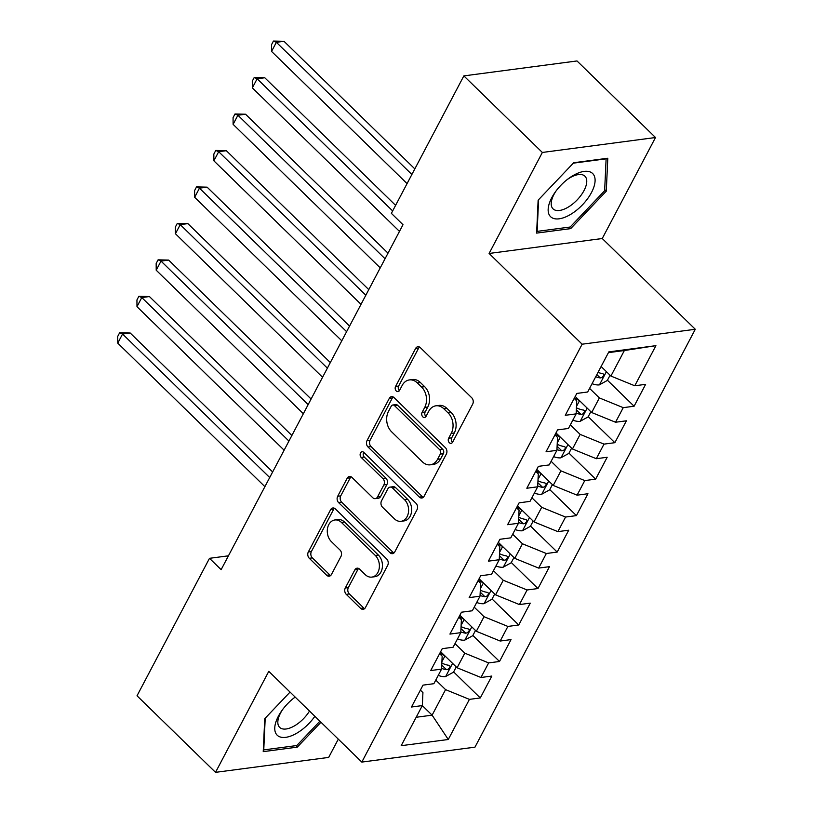 <?xml version="1.0" encoding="UTF-8"?>
<svg xmlns="http://www.w3.org/2000/svg" width="813" height="813" viewBox="0 0 813 813"><rect width="100%" height="100%" fill="white"/><g stroke="black" fill="none" stroke-linecap="round" stroke-linejoin="round"><path stroke-width="1.22" d="M449.325 442.709A3.191 2.378 -97.5 0 0 451.063 443.359A3.191 2.378 -97.5 0 0 452.638 442.15L472.688 404.122A4.553 3.394 -97.5 0 0 471.723 397.76L420.362 347.659A4.553 3.394 -97.5 0 0 417.872 346.724A4.553 3.394 -97.5 0 0 415.616 348.452L395.565 386.48A3.191 2.378 -97.5 0 0 396.246 390.941A3.191 2.378 -97.5 0 0 397.984 391.592A3.191 2.378 -97.5 0 0 399.559 390.382L402.161 385.453A14.563 10.874 -97.5 0 1 409.386 379.925A14.563 10.874 -97.5 0 1 417.323 382.913L421.612 387.09A14.563 10.874 -97.5 0 1 424.701 407.445L422.11 412.374A3.191 2.378 -97.5 0 0 422.78 416.825A3.191 2.378 -97.5 0 0 424.518 417.476A3.191 2.378 -97.5 0 0 426.103 416.266L428.695 411.348A14.563 10.874 -97.5 0 1 435.92 405.809A14.563 10.874 -97.5 0 1 443.868 408.797L448.146 412.974A14.563 10.874 -97.5 0 1 451.245 433.339L448.644 438.258A3.191 2.378 -97.5 0 0 449.325 442.709M435.92 405.809L438.979 405.413A14.563 10.874 -97.5 0 1 446.926 408.39L451.205 412.567A14.563 10.874 -97.5 0 1 454.304 432.933L451.703 437.851A3.191 2.378 -97.5 0 0 452.384 442.302A3.191 2.378 -97.5 0 0 452.495 442.404M419.467 347.019A4.553 3.394 -97.5 0 0 418.675 348.045L398.624 386.084A3.191 2.378 -97.5 0 0 399.305 390.535A3.191 2.378 -97.5 0 0 399.407 390.636M409.386 379.925L412.445 379.519A14.563 10.874 -97.5 0 1 420.382 382.506L424.671 386.683A14.563 10.874 -97.5 0 1 427.76 407.049L425.169 411.967A3.191 2.378 -97.5 0 0 425.839 416.419A3.191 2.378 -97.5 0 0 425.951 416.52M345.291 587.982A4.553 3.394 -97.5 0 0 346.257 594.344L360.667 608.398A4.553 3.394 -97.5 0 0 363.157 609.333A4.553 3.394 -97.5 0 0 365.413 607.606L387.679 565.37A4.553 3.394 -97.5 0 0 386.714 559.009L335.342 508.897A4.553 3.394 -97.5 0 0 332.863 507.973A4.553 3.394 -97.5 0 0 330.606 509.7L308.33 551.936A4.553 3.394 -97.5 0 0 309.306 558.297L326.714 575.279A4.553 3.394 -97.5 0 0 329.194 576.204A4.553 3.394 -97.5 0 0 331.45 574.476L340.982 556.407A4.553 3.394 -97.5 0 0 340.017 550.045L331.379 541.621A12.175 9.095 -97.5 0 1 327.466 528.674A12.175 9.095 -97.5 0 1 334.834 519.974A12.175 9.095 -97.5 0 1 341.48 522.474L375.291 555.452A12.175 9.095 -97.5 0 1 379.204 568.399A12.175 9.095 -97.5 0 1 371.836 577.098A12.175 9.095 -97.5 0 1 365.2 574.608L359.559 569.11A4.553 3.394 -97.5 0 0 357.08 568.175A4.553 3.394 -97.5 0 0 354.824 569.903L345.291 587.982L348.35 587.575A4.553 3.394 -97.5 0 0 349.316 593.937L363.726 607.992A4.553 3.394 -97.5 0 0 364.62 608.642M221.136 569.659L403.004 224.703L391.378 213.362L463.857 75.894L542.352 152.458L489.101 253.463L582.138 344.204L361.815 762.086L268.778 671.345L215.526 772.35L137.021 695.786L209.5 558.318L221.136 569.659M419.356 497.089A4.553 3.394 -97.5 0 0 421.845 498.013A4.553 3.394 -97.5 0 0 424.101 496.286L446.367 454.05A4.553 3.394 -97.5 0 0 445.402 447.689L394.031 397.587A4.553 3.394 -97.5 0 0 391.551 396.653A4.553 3.394 -97.5 0 0 389.295 398.38L367.019 440.616A4.553 3.394 -97.5 0 0 367.994 446.977L419.356 497.089L422.414 496.682A4.553 3.394 -97.5 0 0 423.309 497.322M417.018 509.71L394.752 551.946A4.553 3.394 -97.5 0 1 392.496 553.673A4.553 3.394 -97.5 0 1 390.016 552.738L338.645 502.637A4.553 3.394 -97.5 0 1 337.68 496.276L347.212 478.196A4.553 3.394 -97.5 0 1 349.468 476.469A4.553 3.394 -97.5 0 1 351.948 477.404L372.781 497.729A4.553 3.394 -97.5 0 0 375.26 498.654A4.553 3.394 -97.5 0 0 377.527 496.926L383.848 484.934A4.553 3.394 -97.5 0 0 382.882 478.572L361.185 457.424A3.191 2.378 -97.5 0 1 360.169 454.03A3.191 2.378 -97.5 0 1 362.09 451.754A3.191 2.378 -97.5 0 1 363.828 452.414L416.053 503.349A4.553 3.394 -97.5 0 1 417.018 509.71M582.138 344.204L695.288 329.275L474.965 747.157L361.815 762.086M607.433 380.22L634.089 406.226L645.624 384.346L634.77 385.779L655.918 345.667L608.825 351.887L587.677 391.998L576.813 393.431L565.279 415.301L576.143 413.868L568.45 428.461L557.596 429.894L546.051 451.774L556.915 450.341L549.222 464.924L538.369 466.357L526.834 488.237L537.688 486.804L529.995 501.387L519.141 502.82L507.607 524.7L518.46 523.267L510.767 537.85L499.914 539.283L488.379 561.163L499.233 559.73L491.55 574.313L480.686 575.746L469.152 597.626L480.016 596.193L472.323 610.776L461.469 612.209L449.924 634.089L460.788 632.656L453.095 647.239L442.242 648.672L430.707 670.552L441.561 669.119L433.868 683.703L423.014 685.135L411.48 707.015L422.333 705.582L422.933 692.625L420.382 690.135M634.089 406.226L623.236 407.659L615.543 422.242L591.681 412.516L575.218 396.459M588.206 416.693L614.862 442.689L626.396 420.809L615.543 422.242M614.862 442.689L604.008 444.122L596.315 458.705L572.454 448.979L555.99 432.923M568.988 453.156L595.634 479.152L607.169 457.272L596.315 458.705M595.634 479.152L584.781 480.585L577.088 495.168L553.226 485.442L536.773 469.386M549.761 489.619L576.417 515.615L587.951 493.735L577.088 495.168M576.417 515.615L565.553 517.048L557.87 531.631L534.009 521.905L517.546 505.849M530.533 526.082L557.19 552.078L568.724 530.198L557.87 531.631M557.19 552.078L546.336 553.511L538.643 568.094L514.781 558.368L498.318 542.312M511.306 562.545L537.962 588.541L549.497 566.661L538.643 568.094M537.962 588.541L527.109 589.974L519.416 604.567L495.554 594.831L479.091 578.775M492.078 599.008L518.735 625.004L530.269 603.134L519.416 604.567M518.735 625.004L507.881 626.437L500.188 641.03L476.327 631.295L459.863 615.238M472.861 635.471L499.507 661.477L511.042 639.597L500.188 641.03M499.507 661.477L488.654 662.91L480.961 677.493L457.099 667.768L440.646 651.711M453.634 671.934L480.29 697.94L491.824 676.06L480.961 677.493M480.29 697.94L469.426 699.373L448.278 739.484L401.185 745.694L422.333 705.582M439.609 653.672L442.16 656.162L441.561 669.119M422.323 705.613L432.11 715.166L445.565 689.637L435.778 680.095M469.426 699.373L445.565 689.637M448.278 739.484L432.11 715.166L416.175 717.269M458.827 617.209L461.388 619.699L460.788 632.656M457.099 667.768L464.792 653.174L455.006 643.632M488.654 662.91L464.792 653.174M478.054 580.746L480.615 583.236L480.016 596.193M476.327 631.295L484.02 616.711L474.223 607.159M507.881 626.437L484.02 616.711M497.282 544.273L499.843 546.773L499.233 559.73M495.554 594.831L503.247 580.248L493.45 570.696M527.109 589.974L503.247 580.248M516.509 507.81L519.06 510.31L518.46 523.267M514.781 558.368L522.464 543.785L512.678 534.232M546.336 553.511L522.464 543.785M535.737 471.347L538.287 473.847L537.688 486.804M534.009 521.905L541.692 507.322L531.905 497.769M565.553 517.048L541.692 507.322M554.954 434.884L557.515 437.374L556.915 450.341M553.226 485.442L560.919 470.859L551.133 461.306M584.781 480.585L560.919 470.859M574.181 398.421L576.742 400.911L576.143 413.868M572.454 448.979L580.147 434.396L570.35 424.843M604.008 444.122L580.147 434.396M591.681 412.516L599.374 397.923L589.577 388.38M623.236 407.659L599.374 397.923M228.433 555.818L209.5 558.318M215.526 772.35L328.676 757.411L338.299 739.159M489.101 253.463L602.25 238.524L655.502 137.519L542.352 152.458M655.502 137.519L577.006 60.955L463.857 75.894M602.25 238.524L695.288 329.275M634.77 385.779L610.909 376.053L624.364 350.525L608.429 352.629M610.909 376.053L601.112 366.5M655.918 345.667L624.364 350.525M570.696 228.616L606.285 191.177L607.799 158.24L573.724 162.732L538.135 200.171L536.621 233.107L570.696 228.616L569.191 227.152M290.048 692.087L264.743 718.692L263.229 751.639L297.304 747.137L320.972 722.249M393.146 396.947A4.553 3.394 -97.5 0 0 392.354 397.984L370.078 440.219A4.553 3.394 -97.5 0 0 371.053 446.581L422.414 496.682M440.3 454.091A3.191 2.378 -97.5 0 0 439.62 449.64L394.529 405.657A3.191 2.378 -97.5 0 0 392.791 405.006A3.191 2.378 -97.5 0 0 391.216 406.215L388.472 411.408A14.563 10.874 -97.5 0 0 391.571 431.764L422.384 461.835A14.563 10.874 -97.5 0 0 430.331 464.812A14.563 10.874 -97.5 0 0 437.557 459.284L440.3 454.091L443.359 453.695A3.191 2.378 -97.5 0 0 442.679 449.233L439.62 449.64M392.791 405.006L395.85 404.6A3.191 2.378 -97.5 0 1 397.587 405.26L442.679 449.233M430.331 464.812L433.39 464.416A14.563 10.874 -97.5 0 0 440.616 458.878L437.557 459.284M443.359 453.695L440.616 458.878M351.064 476.764A4.553 3.394 -97.5 0 0 350.271 477.8L340.738 495.869A4.553 3.394 -97.5 0 0 341.704 502.231L393.075 552.342A4.553 3.394 -97.5 0 0 393.959 552.982M375.26 498.654L378.319 498.257A4.553 3.394 -97.5 0 0 380.586 496.53L386.907 484.538A4.553 3.394 -97.5 0 0 385.941 478.176L364.244 457.018L361.185 457.424M363.726 452.313A3.191 2.378 -97.5 0 0 364.244 457.018M394.396 518.806A12.175 9.095 -97.5 0 0 401.043 521.306A12.175 9.095 -97.5 0 0 408.411 512.607A12.175 9.095 -97.5 0 0 404.498 499.66L392.577 488.044A4.553 3.394 -97.5 0 0 390.098 487.109A4.553 3.394 -97.5 0 0 387.842 488.837L381.521 500.828A4.553 3.394 -97.5 0 0 382.486 507.19L394.396 518.806M401.043 521.306L404.102 520.899A12.175 9.095 -97.5 0 0 411.469 512.2A12.175 9.095 -97.5 0 0 407.557 499.253L404.498 499.66M390.098 487.109L393.157 486.702A4.553 3.394 -97.5 0 1 395.636 487.637L407.557 499.253M358.675 568.46A4.553 3.394 -97.5 0 0 357.883 569.496L348.35 587.575M371.836 577.098L374.895 576.702A12.175 9.095 -97.5 0 0 382.262 567.992A12.175 9.095 -97.5 0 0 378.35 555.055L375.291 555.452M334.834 519.974L337.893 519.568A12.175 9.095 -97.5 0 1 344.539 522.068L378.35 555.055M334.458 508.257A4.553 3.394 -97.5 0 0 333.665 509.294L311.389 551.529A4.553 3.394 -97.5 0 0 312.355 557.891L329.763 574.872A4.553 3.394 -97.5 0 0 330.657 575.513M604.699 189.632L606.285 191.177M295.81 745.673L297.304 747.137M610.065 375.23L607.311 380.454L599.272 384.905A12.286 5.63 -152.2 0 1 592.057 383.685M414.823 168.891L284.011 41.3L276.369 42.306L271.562 51.422L407.069 183.596M595.705 376.754A12.286 5.63 27.8 0 0 600.268 377.933L601.925 377.557L603.713 375.606L603.825 374.315L602.575 373.563A12.286 5.63 -152.2 0 1 598.012 372.384M411.876 174.48L276.369 42.306L273.442 41.056L284.011 41.3M271.562 51.422L271.512 44.705L273.442 41.056M579.415 400.555L574.435 397.943M590.838 411.693L588.084 416.927L580.045 421.378A12.286 5.63 -152.2 0 1 572.83 420.148M395.596 205.354L264.784 77.763L257.142 78.77L252.335 87.885L399.478 231.4M576.173 413.106A12.286 5.63 27.8 0 0 581.051 414.396L582.697 414.02L584.486 412.069L584.598 410.778L583.358 410.026A12.286 5.63 -152.2 0 1 576.417 407.811M581.051 414.396L576.864 410.321A6.26 2.866 -152.2 0 1 576.315 410.128M392.649 210.943L257.142 78.77L254.215 77.52L264.784 77.763M252.335 87.885L252.294 81.168L254.215 77.52M560.187 437.018L555.208 434.406M571.62 448.156L568.856 453.39L560.818 457.841A12.286 5.63 -152.2 0 1 553.602 456.611M388.004 253.158L245.556 114.227L237.914 115.233L233.107 124.348L380.25 267.873M556.946 449.569A12.286 5.63 27.8 0 0 561.824 450.859L563.48 450.483L565.259 448.532L565.37 447.241L564.131 446.489A12.286 5.63 -152.2 0 1 557.19 444.284M561.824 450.859L557.637 446.784A6.26 2.866 -152.2 0 1 557.088 446.591M385.057 258.758L237.914 115.233L234.987 113.983L245.556 114.227M233.107 124.348L233.067 117.631L234.987 113.983M570.746 214.327A30.142 14.543 134.3 0 0 595.086 180.984A30.142 14.543 134.3 0 0 572.515 175.893A30.142 14.543 134.3 0 0 567.982 178.962A30.142 14.543 134.3 0 0 555.401 191.868A30.142 14.543 134.3 0 0 549.679 215.608A30.142 14.543 134.3 0 0 570.746 214.327M556.102 190.913A22.815 11.016 134.3 0 0 553.043 208.86A22.815 11.016 134.3 0 0 568.307 207.071A22.815 11.016 134.3 0 0 584.913 176.187A22.815 11.016 134.3 0 0 569.649 177.976A22.815 11.016 134.3 0 0 567.047 179.693M573.317 163.159L606.112 158.84L604.638 190.75L570.157 227.02L537.139 231.38L538.602 199.683M295.16 697.076A30.142 14.543 134.3 0 0 294.601 697.483A30.142 14.543 134.3 0 0 282.009 710.389A30.142 14.543 134.3 0 0 276.288 734.129A30.142 14.543 134.3 0 0 297.355 732.848A30.142 14.543 134.3 0 0 314.875 716.304M282.721 709.434A22.815 11.016 134.3 0 0 279.662 727.381A22.815 11.016 134.3 0 0 294.926 725.592A22.815 11.016 134.3 0 0 309.499 711.06M319.905 721.212L296.775 745.541L263.758 749.901L265.211 718.204M295.231 697.137A22.815 11.016 134.3 0 0 293.656 698.215M540.97 473.481L535.98 470.869M552.393 484.619L549.639 489.853L541.59 494.304A12.286 5.63 -152.2 0 1 534.375 493.085M368.777 289.621L226.339 150.69L218.687 151.706L213.88 160.822L361.023 304.336M537.718 486.032A12.286 5.63 27.8 0 0 542.596 487.333L544.253 486.957L546.031 484.995L546.153 483.715L544.903 482.952A12.286 5.63 -152.2 0 1 537.972 480.747M542.596 487.333L538.409 483.247A6.26 2.866 -152.2 0 1 537.86 483.054M365.83 295.221L218.687 151.706L215.76 150.446L226.339 150.69M213.88 160.822L213.839 154.094L215.76 150.446M521.743 509.944L516.763 507.332M533.165 521.092L530.411 526.316L522.373 530.767A12.286 5.63 -152.2 0 1 515.147 529.548M349.549 326.094L207.112 187.153L199.459 188.169L194.663 197.285L341.795 340.799M518.501 522.495A12.286 5.63 27.8 0 0 523.369 523.796L525.025 523.42L526.804 521.458L526.926 520.178L525.676 519.416A12.286 5.63 -152.2 0 1 518.745 517.21M523.369 523.796L519.192 519.71A6.26 2.866 -152.2 0 1 518.633 519.517M346.602 331.684L199.459 188.169L196.533 186.909L207.112 187.153M194.663 197.285L194.612 190.557L196.533 186.909M502.515 546.407L497.536 543.806M513.938 557.555L511.184 562.779L503.145 567.23A12.286 5.63 -152.2 0 1 495.93 566.011M330.322 362.557L187.884 223.616L180.242 224.632L175.435 233.748L322.568 377.262M499.273 558.958A12.286 5.63 27.8 0 0 504.141 560.259L505.798 559.883L507.586 557.921L507.698 556.641L506.448 555.879A12.286 5.63 -152.2 0 1 499.517 553.673M504.141 560.259L499.965 556.173A6.26 2.866 -152.2 0 1 499.416 555.98M327.375 368.147L180.242 224.632L177.315 223.372L187.884 223.616M175.435 233.748L175.384 227.02L177.315 223.372M483.288 582.87L478.308 580.269M494.711 594.018L491.956 599.242L483.918 603.693A12.286 5.63 -152.2 0 1 476.703 602.474M311.105 399.02L168.657 260.089L161.015 261.095L156.208 270.211L303.351 413.726M480.046 595.431A12.286 5.63 27.8 0 0 484.924 596.722L486.57 596.346L488.359 594.394L488.471 593.104L487.231 592.342A12.286 5.63 -152.2 0 1 480.29 590.136M484.924 596.722L480.737 592.636A6.26 2.866 -152.2 0 1 480.188 592.443M308.157 404.61L161.015 261.095L158.088 259.835L168.657 260.089M156.208 270.211L156.167 263.483L158.088 259.835M464.06 619.333L459.081 616.732M475.493 630.481L472.729 635.705L464.69 640.156A12.286 5.63 -152.2 0 1 457.475 638.937M291.877 435.483L149.429 296.552L141.787 297.558L136.98 306.674L284.123 450.189M460.819 631.894A12.286 5.63 27.8 0 0 465.697 633.185L467.353 632.809L469.131 630.858L469.243 629.567L468.003 628.805A12.286 5.63 -152.2 0 1 461.062 626.599M465.697 633.185L461.51 629.11A6.26 2.866 -152.2 0 1 460.961 628.906M288.93 441.073L141.787 297.558L138.86 296.308L149.429 296.552M136.98 306.674L136.94 299.946L138.86 296.308M444.833 655.796L439.853 653.195M456.266 666.945L453.512 672.168L445.463 676.619A12.286 5.63 -152.2 0 1 438.248 675.4M272.65 471.947L130.212 333.015L122.56 334.021L117.753 343.137L264.896 486.652M441.591 668.357A12.286 5.63 27.8 0 0 446.469 669.648L448.126 669.272L449.904 667.321L450.026 666.03L448.776 665.278A12.286 5.63 -152.2 0 1 441.845 663.062M446.469 669.648L442.282 665.573A6.26 2.866 -152.2 0 1 441.733 665.38M269.703 477.536L122.56 334.021L119.633 332.771L130.212 333.015M117.753 343.137L117.712 336.419L119.633 332.771M454.304 432.933L451.245 433.339M451.205 412.567L448.146 412.974M446.926 408.39L443.868 408.797M425.169 411.967L422.11 412.374M427.76 407.049L424.701 407.445M424.671 386.683L421.612 387.09M420.382 382.506L417.323 382.913M398.624 386.084L395.565 386.48M418.675 348.045L415.616 348.452M451.703 437.851L448.644 438.258M371.053 446.581L367.994 446.977M370.078 440.219L367.019 440.616M392.354 397.984L389.295 398.38M397.587 405.26L394.529 405.657M393.075 552.342L390.016 552.738M341.704 502.231L338.645 502.637M340.738 495.869L337.68 496.276M350.271 477.8L347.212 478.196M380.586 496.53L377.527 496.926M386.907 484.538L383.848 484.934M385.941 478.176L382.882 478.572M395.636 487.637L392.577 488.044M357.883 569.496L354.824 569.903M344.539 522.068L341.48 522.474M329.763 574.872L326.714 575.279M312.355 557.891L309.306 558.297M311.389 551.529L308.33 551.936M333.665 509.294L330.606 509.7M363.726 607.992L360.667 608.398M349.316 593.937L346.257 594.344M599.476 384.803L606.407 371.653M596.844 374.59L600.268 377.933M580.248 421.266L587.179 408.116M576.488 406.459L579.537 400.667M561.021 457.729L567.952 444.589M557.261 442.922L560.309 437.13M541.793 494.192L548.724 481.052M538.033 479.385L541.082 473.593M522.576 530.655L529.497 517.515M518.806 515.849L521.865 510.056M503.349 567.118L510.279 553.978M499.578 552.312L502.637 546.529M484.121 603.581L491.052 590.441M480.351 588.775L483.41 582.992M464.894 640.055L471.825 626.904M461.134 625.248L464.182 619.455M445.666 676.518L452.597 663.367M441.906 661.711L444.955 655.918"/></g></svg>
